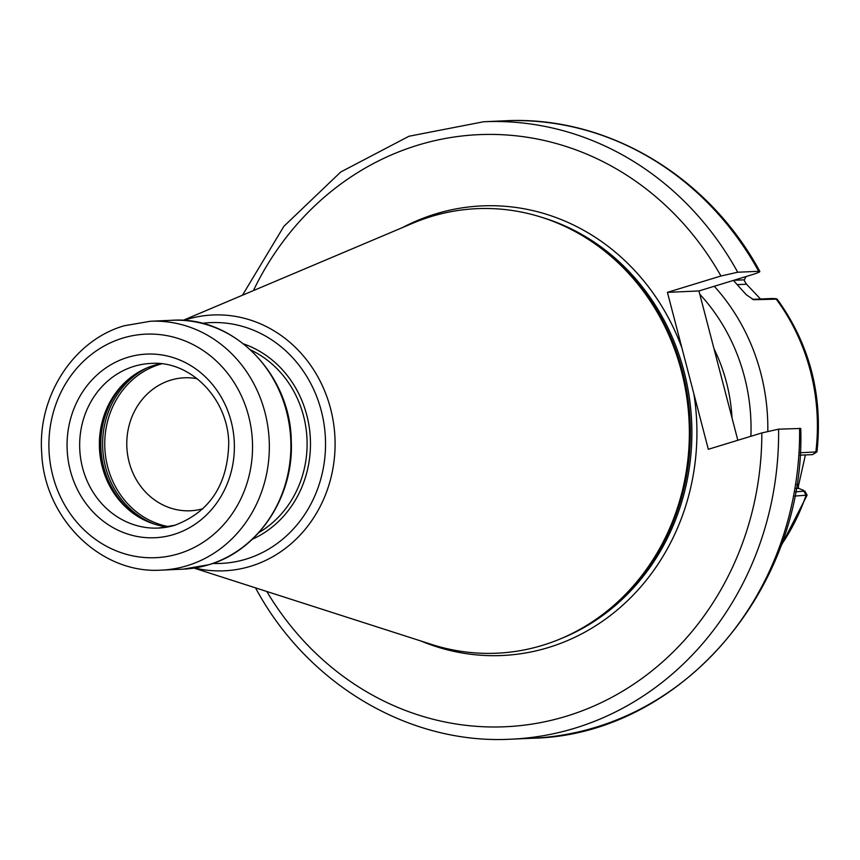 <?xml version="1.0" encoding="UTF-8"?>
<svg xmlns="http://www.w3.org/2000/svg" width="860" height="860" viewBox="0 0 860 860"><rect width="100%" height="100%" fill="white"/><g stroke="black" fill="none" stroke-linecap="round" stroke-linejoin="round"><path stroke-width="1.29" d="M197.187 378.712A66.553 60.566 87.4 0 0 184.384 377.798A66.553 60.566 87.4 0 0 170.645 380.163A66.553 60.566 -92.6 0 0 127.592 454.607A66.553 60.566 -92.6 0 0 190.318 510.775A66.553 60.566 -92.6 0 0 202.981 508.722M168.087 526.911A82.409 74.981 -92.6 0 1 133.279 513.42A82.409 74.981 -92.6 0 1 127.344 380.238A82.409 74.981 -92.6 0 1 153.682 365.478A82.409 74.981 87.4 0 1 160.809 363.705M597.764 245.842A222.493 202.465 87.4 0 1 613.793 605.429L614.911 604.462A221.353 201.423 87.4 0 0 598.958 246.712L597.764 245.842A222.493 202.465 87.4 0 0 431.032 216.591A222.493 202.465 -92.6 0 0 412.746 223.234L182.965 320.382M194.005 568.095L431.526 644.409A222.493 202.465 -92.6 0 0 542.692 645.279A222.493 202.465 87.4 0 0 613.793 605.429M778.601 429.172A309.019 281.198 87.4 0 1 511.13 739.181L532.136 738.245C679.679 735.504 806.057 588.928 800.746 428.463L778.601 429.172L761.831 432.935L708.317 449.296L667.435 292.357L720.949 275.995L737.719 272.233L758.724 271.298C761.24 271.362 759.154 272.459 752.457 274.587L698.943 290.959L737.837 440.266M256.237 588.089L255.882 588.53C307.568 684.409 409.446 744.792 511.13 739.181M667.435 292.357L698.943 290.959M758.724 271.298L759.853 271.47C708.167 175.59 606.289 115.208 504.616 120.819A309.019 281.198 -92.6 0 1 758.724 271.298M795.414 491.834L804.895 491.114L807.121 495.156L794.618 496.069M816.043 452.037L812.592 454.617L816.892 451.909L800.133 452.736M816.892 451.909L817 451.737C822.955 395.073 809.679 344.215 777.171 299.129L753.629 299.721L746.297 294.765L733.397 280.414M812.592 454.617L799.972 455.176M806.153 495.543L803.562 490.361L798.607 488.362L798.295 486.566L805.401 454.94M752.371 299.344L772.248 298.495M760.487 298.979L746.534 284.219L744.556 281.177L744.287 279.844L746.158 276.522M169.044 526.718A83.194 75.701 -92.6 0 1 104.898 449.221A83.194 75.701 -92.6 0 1 159.584 364.446A83.194 75.701 87.4 0 1 161.787 363.812M147.114 367.854A84.312 76.712 -92.6 0 0 102.706 448.06A84.312 76.712 -92.6 0 0 154.08 523.998M131.214 377.078A84.312 76.712 -92.6 0 0 137.417 516.226M128.204 379.496A84.172 76.594 -92.6 0 0 134.203 514.087M158.326 528.072L174.946 525.202C209.926 511.904 227.857 484.438 228.738 442.825C227.932 398.234 190.157 360.437 150.995 363.425A82.409 74.981 -92.6 0 0 133.988 366.36A82.409 74.981 -92.6 0 0 80.668 458.52A82.409 74.981 -92.6 0 0 158.326 528.072A82.409 74.981 -92.6 0 0 174.591 525.352M127.656 357.373A91.912 83.635 -92.6 0 0 70.305 470.517A91.912 83.635 -92.6 0 0 173.784 534.468A91.912 83.635 -92.6 0 0 231.136 421.325A91.912 83.635 -92.6 0 0 127.656 357.373M122.647 338.141A111.886 101.802 -92.6 0 0 52.836 475.86A111.886 101.802 -92.6 0 0 178.794 553.7A111.886 101.802 -92.6 0 0 248.604 415.982A111.886 101.802 -92.6 0 0 122.647 338.141M161.519 570.115A124.56 113.348 -92.6 0 0 187.233 565.676A124.56 113.348 -92.6 0 0 267.815 426.366A124.56 113.348 -92.6 0 0 150.425 321.253L124.195 325.779C73.294 340.345 37.324 396.481 41.721 453.016C44.161 518.333 100.76 574.394 161.519 570.115L183.072 569.159A124.56 113.348 -92.6 0 0 208.786 564.719A124.56 113.348 87.4 0 0 289.368 425.41A124.56 113.348 87.4 0 0 171.978 320.285C233.415 315.824 290.734 374.304 291.282 441.309C293.948 496.8 258.247 550.583 209.001 564.687L183.072 569.159M250.722 349.988A101.426 92.289 87.4 0 1 306.998 438.955A101.426 92.289 87.4 0 1 258.86 532.577M243.638 343.914A103.953 94.6 87.4 0 1 310.352 438.804A103.953 94.6 87.4 0 1 252.335 539.252M202.121 323.349A120.518 109.661 87.4 0 1 323.296 419.787A120.518 109.661 87.4 0 1 246.089 559.118A120.518 109.661 -92.6 0 1 212.818 563.429M183.664 320.425A128.043 116.519 -92.6 0 1 186.416 319.544A128.043 116.519 87.4 0 1 330.573 408.64A128.043 116.519 87.4 0 1 250.679 566.245A128.043 116.519 -92.6 0 1 194.704 567.987M586.81 238.392A221.224 201.304 87.4 0 1 603.548 613.825M542.542 217.58A221.224 201.304 87.4 0 1 691.644 421.808A221.224 201.304 87.4 0 1 561.3 638.496M681.894 347.848A225.03 204.766 87.4 0 0 435.644 213.914A225.03 204.766 -92.6 0 0 402.512 227.567M420.938 641.001A225.03 204.766 -92.6 0 0 548.583 647.483A225.03 204.766 87.4 0 0 693.859 393.805M266.804 591.486A296.345 269.664 -92.6 0 0 569.61 715.208A296.345 269.664 -92.6 0 0 761.831 432.935M720.949 275.995A296.345 269.664 -92.6 0 0 482.18 134.525A296.345 269.664 -92.6 0 0 253.388 290.605M532.136 738.245A309.019 281.198 -92.6 0 0 799.606 428.237M504.616 120.819L483.599 121.755A309.019 281.198 87.4 0 1 737.719 272.233M732.01 417.863A166.077 151.124 -92.6 0 0 714.026 348.816M750.887 436.278A186.684 169.871 -92.6 0 0 699.814 294.26M781.02 545.358A199.359 181.406 -92.6 0 0 805.949 495.564M815.85 452.037A199.359 181.406 -92.6 0 0 775.913 298.721M714.262 286.272A199.359 181.406 87.4 0 1 767.808 431.258M798.607 488.362L796.005 488.469M798.682 484.395L796.661 484.492M776.107 298.71L771.914 298.474M737.364 284.628L746.534 284.219M733.752 280.306L744.287 279.844M150.425 321.253L171.978 320.285M483.599 121.755L408.962 136.256L340.754 171.989L283.908 226.287L242.466 295.227M780.084 547.917L807.121 495.156M798.403 487.975L798.295 486.566M772.087 298.474L776.322 298.71M744.556 281.177L744.298 280.102"/></g></svg>
